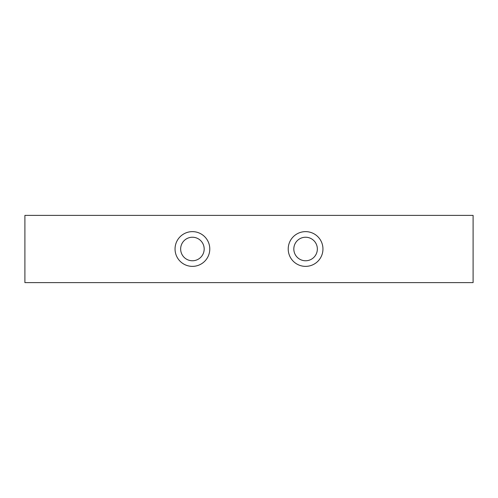 <?xml version="1.0" encoding="UTF-8"?>
<svg xmlns="http://www.w3.org/2000/svg" width="498" height="498" viewBox="0 0 498 498"><rect width="100%" height="100%" fill="white"/><g stroke="black" fill="none" stroke-linecap="round" stroke-linejoin="round"><path stroke-width="0.75" d="M175.047 249A17.368 17.368 0 0 1 192.415 231.632A17.368 17.368 0 0 1 209.783 249A17.368 17.368 0 0 1 192.415 266.368A17.368 17.368 0 0 1 175.047 249M204.18 249A11.765 11.765 0 0 0 192.415 237.235A11.765 11.765 0 0 0 180.65 249A11.765 11.765 0 0 0 192.415 260.765A11.765 11.765 0 0 0 204.18 249M288.218 249A17.368 17.368 0 0 1 305.585 231.632A17.368 17.368 0 0 1 322.953 249A17.368 17.368 0 0 1 305.585 266.368A17.368 17.368 0 0 1 288.218 249M317.351 249A11.765 11.765 0 0 0 305.585 237.235A11.765 11.765 0 0 0 293.82 249A11.765 11.765 0 0 0 305.585 260.765A11.765 11.765 0 0 0 317.351 249M473.1 282.615L24.9 282.615L24.9 215.385L473.1 215.385L473.1 282.615"/></g></svg>
